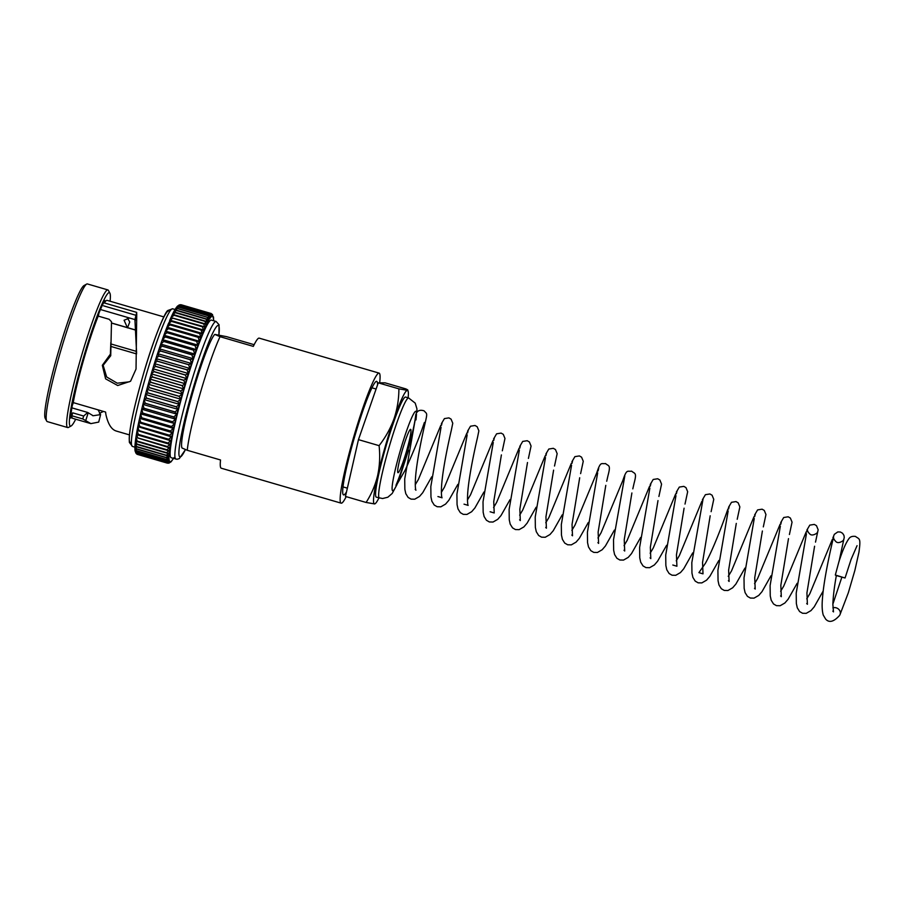 <?xml version="1.0" encoding="UTF-8"?>
<svg xmlns="http://www.w3.org/2000/svg" width="905" height="905" viewBox="0 0 905 905"><rect width="100%" height="100%" fill="white"/><g stroke="black" fill="none" stroke-linecap="round" stroke-linejoin="round"><path stroke-width="1.36" d="M168.771 463.202L171.113 461.788L174.02 457.636M172.38 460.012A75.771 7.263 106.3 0 0 173.262 458.745L173.262 458.745A75.771 7.263 106.3 0 0 173.477 458.394M167.945 463.145L170.287 461.686A75.771 7.263 106.3 0 0 170.875 461.505L170.875 461.505A75.771 7.263 106.3 0 0 171.565 460.95L171.565 460.95A75.771 7.263 106.3 0 0 172.369 460.023M170.287 461.686L167.425 463.156M137.436 454.412L137.526 454.434A77.954 7.466 106.3 0 0 137.537 454.434L167.334 463.122A77.954 7.466 106.3 0 0 167.334 463.122L169.801 461.493A75.771 7.263 106.3 0 0 170.276 461.686M136.87 454.005L137.096 454.061A77.954 7.466 106.3 0 1 137.085 454.05L135.637 452.738L136.87 454.005L167.154 462.828L169.801 461.493A75.771 7.263 106.3 0 1 169.427 460.95L167.154 462.828M136.395 453.224L135.15 451.256L136.395 453.224L166.995 462.15L169.416 460.939A75.771 7.263 106.3 0 1 169.156 460.034L166.995 462.15M135.184 450.102L136.033 452.093L135.037 448.846L135.784 450.6L166.995 459.695L169.009 458.722L166.339 460.837A77.954 7.466 106.3 0 0 166.339 460.86L169.156 460.012A75.771 7.263 106.3 0 1 169.009 458.745L169.009 458.722A75.771 7.263 106.3 0 1 168.964 457.115L166.237 459.333L166.995 459.695M136.033 452.093L166.939 461.098M135.784 450.6L136.44 450.667A77.954 7.466 106.3 0 1 136.44 450.645L134.992 447.206L135.648 448.744L167.165 457.941L168.964 457.115M135.648 448.744L136.463 448.812A77.954 7.466 106.3 0 1 136.463 448.767L135.071 445.226L135.637 446.561L167.436 455.837L169.043 455.091L166.26 457.455L167.165 457.941M135.637 446.561L136.598 446.595A77.954 7.466 106.3 0 1 136.598 446.55L135.252 442.907L135.739 444.05L167.821 453.405L169.235 452.76L166.396 455.238A77.954 7.466 106.3 0 0 166.396 455.283L167.436 455.837M135.264 442.862L135.739 444.05L136.847 444.038A77.954 7.466 106.3 0 1 136.859 443.982L135.558 440.26M135.784 444.072L167.821 453.405M168.307 450.656L135.999 441.244L135.558 440.203L135.954 441.233L168.307 450.656L169.676 449.728L166.644 452.67A77.954 7.466 106.3 0 0 166.644 452.726M136.485 434.038L137.707 437.884A77.954 7.466 106.3 0 0 137.696 437.952L168.839 447.59L170.083 446.787L167.018 449.774A77.954 7.466 106.3 0 0 167.006 449.83M137.696 437.952L168.896 447.602M169.586 444.265L136.779 434.694L136.497 433.981L136.779 434.694L138.284 434.457L168.081 443.145L169.586 444.265L170.604 443.552L167.504 446.572A77.954 7.466 106.3 0 0 167.493 446.64M137.741 427.205A75.771 7.263 106.3 0 0 137.119 430.441L168.771 439.366L170.366 440.644L171.226 440.034L168.092 443.077A77.954 7.466 106.3 0 0 168.081 443.145M137.119 430.441L170.366 440.644M138.578 423.099A75.771 7.263 106.3 0 0 137.854 426.628L169.574 435.328L171.237 436.776L171.95 436.255L168.794 439.287A77.954 7.466 106.3 0 0 168.771 439.366M139.506 418.789A75.771 7.263 106.3 0 0 138.68 422.59L172.154 432.658L172.776 432.239L169.597 435.248A77.954 7.466 106.3 0 0 169.574 435.328M138.68 422.59L140.682 422.364L170.479 431.052L172.199 432.669M140.524 414.286A75.771 7.263 106.3 0 0 139.608 418.314L141.678 417.872L171.475 426.56L173.692 427.997L170.491 430.972A77.954 7.466 106.3 0 0 170.479 431.052M139.608 418.314L173.228 428.348M141.633 409.603A75.771 7.263 106.3 0 0 140.626 413.845L174.699 423.563L171.498 426.47A77.954 7.466 106.3 0 0 171.475 426.56M140.626 413.845L142.764 413.178L172.561 421.866L174.348 423.834M142.809 404.761A75.771 7.263 106.3 0 0 141.723 409.207L143.94 408.325L173.737 417.013L175.785 418.947L172.584 421.775A77.954 7.466 106.3 0 0 172.561 421.866M144.076 399.806A75.771 7.263 106.3 0 0 142.9 404.399L176.961 414.185L173.76 416.922A77.954 7.466 106.3 0 0 173.737 417.013M144.087 399.671L142.888 404.433L145.185 403.313L174.982 412.001L176.78 414.332M145.4 394.738A75.771 7.263 106.3 0 0 144.155 399.478L146.508 398.189L176.305 406.877L178.206 409.286L175.004 411.911A77.954 7.466 106.3 0 0 174.982 412.001M146.508 398.189A77.954 7.466 106.3 0 1 146.531 398.098L145.467 394.444L147.9 392.962L177.697 401.65L179.518 404.286L176.328 406.775A77.954 7.466 106.3 0 0 176.305 406.877M147.9 392.962A77.954 7.466 106.3 0 1 147.922 392.872L146.848 389.308L149.348 387.679L179.145 396.367L180.887 399.207L177.719 401.56A77.954 7.466 106.3 0 0 177.697 401.65M150.841 382.351L148.284 384.161L149.721 379.116L150.875 382.249A77.954 7.466 106.3 0 0 150.841 382.351L180.638 391.039L182.29 394.082L179.167 396.266A77.954 7.466 106.3 0 0 179.145 396.367M100.444 309.521L134.924 319.578L136.723 312.395L104.358 302.949A61.45 5.883 106.3 0 1 106.926 300.336A61.45 5.883 106.3 0 1 107.095 300.358L163.839 316.897M136.598 353.052L134.924 319.578M116.756 431.165C111.711 429.966 108.08 424.388 105.885 414.445L105.591 412.047L73.237 402.612A61.45 5.883 106.3 0 1 98.204 316.094L109.154 319.284L111.496 321.75L110.727 355.733L103.147 365.326L106.654 376.966L117.277 383.2L129.268 381.82M71.88 407.861L87.683 412.465L93.147 415.746L100.602 414.614L98.102 409.92M127.39 327.689L124.087 320.234L129.596 318.017M110.082 301.229A69.504 6.663 106.3 0 0 109.867 293.107L108.408 290.415A71.687 6.867 106.3 0 0 107.865 289.917L87.389 283.944A71.687 6.867 106.3 0 0 87.197 283.91A71.687 6.867 106.3 0 0 86.654 284.08A71.687 6.867 106.3 0 0 60.726 350.846A71.687 6.867 106.3 0 0 46.709 421.085A71.687 6.867 106.3 0 0 47.252 421.594L67.739 427.567A71.687 6.867 106.3 0 0 67.932 427.59A71.687 6.867 106.3 0 0 68.463 427.432L71.144 425.95A69.504 6.663 106.3 0 0 75.681 419.219M107.865 289.917A71.687 6.867 106.3 0 0 107.672 289.883A71.687 6.867 106.3 0 0 80.93 357.78A71.687 6.867 106.3 0 0 67.739 427.567M109.867 293.107A69.504 6.663 106.3 0 0 109.154 292.598A69.504 6.663 106.3 0 0 82.955 359.353A69.504 6.663 106.3 0 0 70.624 426.108A69.504 6.663 106.3 0 0 71.144 425.95M99.437 413.37L103.453 411.424M87.683 412.465L83.679 416.04L72.739 412.85L71.8 415.746L82.751 418.936L90.873 423.619L98.702 422.092L100.602 414.614M127.503 327.859L129.743 321.976L127.481 318.108M71.8 415.746A61.45 5.883 106.3 0 0 72.694 418.348L90.873 423.619M175.966 459.118A71.687 6.867 106.3 0 1 189.156 389.342A71.687 6.867 106.3 0 1 215.91 321.445A71.687 6.867 106.3 0 1 216.103 321.467L211.351 320.087A71.687 6.867 106.3 0 0 211.159 320.053A71.687 6.867 106.3 0 0 184.416 387.951A71.687 6.867 106.3 0 0 171.226 457.738L177.063 459.276L179.269 458.631L185.468 449.604M379.648 382.838A67.739 6.493 106.3 0 0 379.093 373.109L259.181 338.142A67.739 6.493 106.3 0 0 259 338.119A67.739 6.493 106.3 0 0 253.321 346.389L220.051 336.683A67.739 6.493 106.3 0 0 200.186 393.483A67.739 6.493 106.3 0 0 187.256 450.283L220.526 459.978A67.739 6.493 106.3 0 0 221.261 468.213L341.174 503.169A67.739 6.493 106.3 0 0 341.355 503.191A67.739 6.493 106.3 0 0 346.196 496.653M379.093 373.109A67.739 6.493 106.3 0 0 378.912 373.075A67.739 6.493 106.3 0 0 353.64 437.228A67.739 6.493 106.3 0 0 341.174 503.169M220.051 336.683L214.813 334.398L226.635 336.671L254.147 344.692M377.555 384.851A59.142 5.668 106.3 0 0 376.525 381.344A59.142 5.668 106.3 0 0 376.084 381.469A59.142 5.668 106.3 0 0 354.692 436.549A59.142 5.668 106.3 0 0 343.131 494.492A59.142 5.668 106.3 0 0 343.742 494.933A59.142 5.668 106.3 0 0 346.502 491.924M214.813 334.398A59.549 5.702 106.3 0 0 193.24 390.994A59.549 5.702 106.3 0 0 182.007 447.941A59.549 5.702 106.3 0 0 182.029 447.998L182.007 447.941M182.029 447.998L187.256 450.283M137.243 454.333L136.451 453.801M137.209 441.154A77.954 7.466 106.3 0 1 137.221 441.097L135.965 437.296M138.284 434.457A77.954 7.466 106.3 0 1 138.295 434.389L137.108 430.497M138.974 430.678A77.954 7.466 106.3 0 1 138.997 430.599L137.843 426.708M137.854 426.628L171.192 436.764M139.777 426.64A77.954 7.466 106.3 0 1 139.8 426.56L138.669 422.658M140.682 422.364A77.954 7.466 106.3 0 1 140.694 422.284L139.596 418.393L140.558 414.094M141.678 417.872A77.954 7.466 106.3 0 1 141.7 417.782L140.603 413.936L141.7 409.286L142.786 413.087A77.954 7.466 106.3 0 0 142.764 413.178M141.723 409.207L175.502 419.151M143.94 408.325A77.954 7.466 106.3 0 1 143.963 408.234L142.877 404.49L141.7 409.252M145.185 403.313A77.954 7.466 106.3 0 1 145.207 403.223L144.099 399.671M144.133 399.558L178.07 409.377M144.144 399.49L145.456 394.535M146.78 389.603A75.771 7.263 106.3 0 0 145.479 394.422L146.836 389.422M149.348 387.679A77.954 7.466 106.3 0 1 149.37 387.578L148.262 384.252L146.848 389.308L180.83 399.229A75.771 7.263 106.3 0 1 182.233 394.161M149.744 379.059L183.76 388.912L180.672 390.937A77.954 7.466 106.3 0 0 180.638 391.039M182.188 385.688L183.772 388.924L149.8 379.014L151.259 373.867L152.413 376.899A77.954 7.466 106.3 0 0 152.391 377L182.188 385.688A77.954 7.466 106.3 0 1 182.21 385.587L185.276 383.754L183.76 380.36A77.954 7.466 106.3 0 1 183.794 380.258L186.803 378.607L185.367 375.066A77.954 7.466 106.3 0 1 185.401 374.975L188.387 373.55L186.996 369.84A77.954 7.466 106.3 0 1 187.018 369.749L189.959 368.55L188.625 364.715A77.954 7.466 106.3 0 1 188.659 364.625L191.475 363.493L157.561 353.629L159.156 348.832A75.771 7.263 106.3 0 0 157.662 353.301M149.766 378.969L152.391 377M151.259 373.867L154.37 363.595L188.353 373.494A75.771 7.263 106.3 0 0 186.803 378.516M151.282 373.776L153.963 371.672L183.76 380.36M153.963 371.672A77.954 7.466 106.3 0 1 153.997 371.57L152.809 368.708L186.769 378.618A75.771 7.263 106.3 0 0 185.254 383.686M152.832 368.618L155.57 366.378L185.367 375.066M155.57 366.378A77.954 7.466 106.3 0 1 155.603 366.287L154.416 363.652M154.404 363.595L155.965 358.561A75.771 7.263 106.3 0 0 154.461 363.312M154.404 363.505L157.199 361.152L186.996 369.84M157.199 361.152A77.954 7.466 106.3 0 1 157.221 361.061L155.965 358.561L189.914 368.448A75.771 7.263 106.3 0 0 188.376 373.403M155.988 358.561L157.549 353.606M155.988 358.471L158.828 356.027L188.625 364.715M158.828 356.027A77.954 7.466 106.3 0 1 158.861 355.937L157.561 353.629A75.771 7.263 106.3 0 0 156.067 358.256M163.76 341.377L193.557 350.065L196.272 349.613L162.425 339.579L163.76 341.377A77.954 7.466 106.3 0 0 163.726 341.468L160.728 344.183L162.142 346.072L191.928 354.749L194.711 354.081L160.807 344.092L159.178 348.742L193.025 358.64L190.299 359.613A77.954 7.466 106.3 0 0 190.265 359.704L191.532 363.527A75.771 7.263 106.3 0 0 189.971 368.369M157.583 353.538L160.468 351.016L190.265 359.704M160.468 351.016A77.954 7.466 106.3 0 1 160.502 350.925L159.156 348.832M191.928 354.749A77.954 7.466 106.3 0 0 191.905 354.839L193.127 358.731A75.771 7.263 106.3 0 0 191.555 363.448M159.178 348.742L162.108 346.151L191.905 354.839M193.557 350.065A77.954 7.466 106.3 0 0 193.523 350.144L194.711 354.081A75.771 7.263 106.3 0 0 193.15 358.652M162.368 339.466L164.043 335.257L197.528 345.02L195.152 345.574A77.954 7.466 106.3 0 0 195.118 345.653L196.272 349.613A75.771 7.263 106.3 0 0 194.733 354.002M160.796 343.945L162.312 339.635L165.321 336.965L195.118 345.653M165.321 336.965A77.954 7.466 106.3 0 1 165.355 336.886L163.839 335.438A75.771 7.263 106.3 0 0 162.448 339.285M166.916 332.61L196.713 341.298L199.315 341.298L165.649 331.151L166.916 332.61A77.954 7.466 106.3 0 0 166.893 332.678L163.839 335.438M196.713 341.298A77.954 7.466 106.3 0 0 196.69 341.366L197.81 345.348A75.771 7.263 106.3 0 0 196.295 349.534M165.434 331.106L167.221 327.282L200.344 336.931L200.786 337.497L198.252 337.26A77.954 7.466 106.3 0 0 198.218 337.327L199.315 341.298A75.771 7.263 106.3 0 0 197.833 345.269M165.366 331.321L168.421 328.639L198.218 337.327M168.421 328.639A77.954 7.466 106.3 0 1 168.454 328.572L166.814 327.587A75.771 7.263 106.3 0 0 165.536 330.891M166.905 327.282L168.749 323.662L201.679 333.255L202.2 333.956L199.734 333.481A77.954 7.466 106.3 0 0 199.7 333.549L200.786 337.497A75.771 7.263 106.3 0 0 199.338 341.23M166.837 327.519L169.902 324.861L199.7 333.549M169.902 324.861A77.954 7.466 106.3 0 1 169.936 324.793L168.228 324.047A75.771 7.263 106.3 0 0 167.029 327.033M168.341 323.719L170.253 320.313L202.946 329.85L203.557 330.687L201.159 329.986A77.954 7.466 106.3 0 0 201.136 330.042L202.2 333.956A75.771 7.263 106.3 0 0 200.808 337.429M168.251 323.99L171.339 321.354L201.136 330.042M171.339 321.354A77.954 7.466 106.3 0 1 171.362 321.298L169.642 320.585M211.521 313.854L212.788 316.331L210.526 313.481L211.702 316.32L209.858 313.854L210.876 317.361L209.089 314.612A77.954 7.466 106.3 0 0 209.078 314.635L210.084 318.277L208.229 315.755A77.954 7.466 106.3 0 0 208.207 315.777L209.315 319.08L207.256 317.248L208.218 321.185L206.204 319.114A77.954 7.466 106.3 0 0 206.182 319.16L207.155 323.153L206.317 321.377L205.05 321.332A77.954 7.466 106.3 0 0 205.028 321.377L206.001 325.472L205.265 323.888L203.829 323.888A77.954 7.466 106.3 0 0 203.806 323.945L204.779 328.096L204.145 326.716L202.528 326.784A77.954 7.466 106.3 0 0 202.505 326.841L203.557 330.687A75.771 7.263 106.3 0 0 202.222 333.888M169.608 320.732L172.708 318.153L202.505 326.841M172.708 318.153A77.954 7.466 106.3 0 1 172.731 318.096L204.145 326.716M170.909 317.768L174.009 315.257L203.806 323.945M174.009 315.257A77.954 7.466 106.3 0 1 174.032 315.212L172.21 314.883L171.034 317.429M172.142 315.121L175.231 312.689L205.028 321.377M173.274 312.836L175.253 312.644L174.405 312.067L206.317 321.377M207.279 319.194L175.649 309.974L207.279 319.194M173.296 312.802L176.385 310.472L206.182 319.16M176.385 310.472A77.954 7.466 106.3 0 1 176.407 310.426L174.348 310.845M175.332 309.205L177.459 308.56L176.814 308.209L207.256 317.248A77.954 7.466 106.3 0 0 207.245 317.282L177.448 308.594L174.36 310.811M208.942 315.845L177.912 306.806L208.942 315.856M175.344 309.171L178.409 307.089L208.207 315.777M178.409 307.089A77.954 7.466 106.3 0 1 178.432 307.067L176.226 307.915M209.621 314.714L178.907 305.754L209.621 314.714M176.237 307.892L179.28 305.947L177.029 306.987M179.801 305.064L209.858 313.854A77.954 7.466 106.3 0 0 209.847 313.865L179.801 305.064L177.685 305.935L180.05 305.177A77.954 7.466 106.3 0 0 180.05 305.177L209.858 313.854M180.604 304.747L210.526 313.481A77.954 7.466 106.3 0 0 210.514 313.481L180.604 304.747L178.998 304.996L180.717 304.793A77.954 7.466 106.3 0 0 180.717 304.793L210.526 313.481M180.321 304.691L211.363 313.583M213.603 320.743L213.501 316.908L213.275 318.266L212.449 314.386M136.565 353.923L110.727 346.389M136.587 351.434L110.783 343.911M136.123 330.235L111.473 323.051M136.123 330.155L111.485 322.972M186.803 378.607L152.832 368.708M185.276 383.754L151.305 373.856L185.265 383.754A75.771 7.263 106.3 0 0 183.738 388.879M182.278 394.082L148.262 384.252M136.723 312.395L135.003 321.433M110.829 342.463L110.387 354.149L102.333 365.303L105.602 378.844L117.695 385.519L130.569 381.254L136.033 369.048L136.745 313.65M98.283 316.117L98.984 313.017A64.515 6.177 -73.7 0 1 104.833 300.562L104.358 302.949M72.739 412.85L70.884 418.144A64.515 6.177 -73.7 0 1 72.242 405.689L73.305 402.635M86.654 284.08L83.984 285.561A69.504 6.663 106.3 0 0 58.836 350.292A69.504 6.663 106.3 0 0 45.25 418.404L46.709 421.085M92.559 415.599L93.147 415.746M110.727 355.733L110.387 354.149M103.611 305.856L135.999 315.302M835.79 575.388L845.055 578.001L835.326 575.026L838.958 561.575C842.634 550.251 845.994 542.57 849.037 538.509C850.281 536.733 852.431 536.032 855.463 536.416C859.445 539.504 860.994 537.332 858.947 552.231L854.852 570.467L848.324 592.786L839.908 614.868A5.373 4.729 26.5 0 1 839.444 615.604C833.731 621.859 829.127 623.025 825.643 619.099L823.267 615.095C822.102 611.067 821.831 605.49 822.475 598.375C823.776 580.241 830.021 552.073 832.555 541.314L833.607 536.722C833.222 538.102 834.037 539.776 836.05 541.733C838.799 544.471 844.806 539.742 843.618 539.595M832.894 607.855A5.373 4.729 26.5 0 1 836.197 607.832A5.373 4.729 26.5 0 1 840.236 613.963A5.373 4.729 26.5 0 1 839.908 614.868M406.571 451.018A22.58 2.161 -73.7 0 1 397.996 472.693A22.58 2.161 -73.7 0 1 402.058 451.018A22.58 2.161 -73.7 0 1 410.632 429.343A22.58 2.161 -73.7 0 1 406.571 451.018M379.444 498.089A52.151 5 106.3 0 1 389.037 447.33A52.151 5 106.3 0 1 408.494 397.94A52.151 5 106.3 0 1 408.641 397.962L405.553 397.057A52.151 5 106.3 0 0 405.417 397.035A52.151 5 106.3 0 0 385.96 446.425A52.151 5 106.3 0 0 376.356 497.184L382.577 498.531L387.849 497.218L392.204 493.451L396.99 484.605M415.995 419.897L416.492 414.411L415.734 414.875C414.4 429.14 403.788 466.957 395.971 485.295L396.673 484.933M836.344 575.444L835.326 575.026M416.492 414.411L415.734 414.875M398.698 480.465L408.54 450.249M366.106 502.456L345.472 496.438L358.459 439.638L378.256 382.838L398.89 388.856C398.89 399.071 397.272 409.026 394.037 418.732C390.53 428.37 385.553 437.353 379.093 445.656C380.202 455.871 379.715 465.826 377.645 475.532C375.304 485.171 371.457 494.141 366.106 502.456L374.568 503.927L375.541 503.372A59.142 5.668 106.3 0 0 378.923 497.942M358.459 439.638L379.093 445.656M378.256 382.838L385.066 382.838L405.712 388.856C407.827 389.795 408.381 390.293 407.352 390.327L398.89 388.856M408.121 397.804A59.142 5.668 106.3 0 0 408.189 391.413L407.352 390.327A59.142 5.668 106.3 0 0 394.037 418.732A59.142 5.668 106.3 0 0 377.645 475.532A59.142 5.668 106.3 0 0 374.568 503.927A59.142 5.668 106.3 0 0 375.541 503.372M408.189 391.413A59.142 5.668 106.3 0 0 407.352 390.327M132.503 446.448L129.404 442.488C128.318 430.452 135.083 403.37 143.171 374.896C152.979 340.563 164.982 311.478 167.878 310.483L172.64 308.797A71.687 6.867 106.3 0 0 172.448 308.763A71.687 6.867 106.3 0 0 145.694 376.661A71.687 6.867 106.3 0 0 132.503 446.448L134.913 447.149M218.897 334.907A68.463 6.561 106.3 0 0 218.094 325.438A68.463 6.561 106.3 0 0 192.29 391.198A68.463 6.561 106.3 0 0 180.14 456.946A68.463 6.561 106.3 0 0 185.412 449.581M167.346 463.134L137.526 454.434L167.323 463.122M166.882 462.738A77.954 7.466 106.3 0 0 166.882 462.749L137.085 454.05M166.554 461.98A77.954 7.466 106.3 0 0 166.554 461.991L136.757 453.292A77.954 7.466 106.3 0 0 136.757 453.303M136.542 452.149A77.954 7.466 106.3 0 0 136.542 452.172L166.339 460.837M166.237 459.333A77.954 7.466 106.3 0 0 166.237 459.355L136.44 450.645M166.26 457.455A77.954 7.466 106.3 0 0 166.26 457.5L136.463 448.767M169.529 450.158A75.771 7.263 106.3 0 0 169.235 452.76A75.771 7.263 106.3 0 0 169.043 455.091A75.771 7.263 106.3 0 0 168.964 457.082M136.598 446.55L166.396 455.238M136.859 443.982L166.644 452.67M169.936 447.206A75.771 7.263 106.3 0 0 169.529 450.113M137.221 441.097L167.018 449.774M170.457 443.948A75.771 7.263 106.3 0 0 169.948 447.149M137.707 437.884L167.504 446.572M171.079 440.407A75.771 7.263 106.3 0 0 170.468 443.88M138.295 434.389L168.092 443.077M171.814 436.606A75.771 7.263 106.3 0 0 171.102 440.339M138.997 430.599L168.794 439.287M172.64 432.567A75.771 7.263 106.3 0 0 171.826 436.538M139.8 426.56L169.597 435.248M173.568 428.303A75.771 7.263 106.3 0 0 172.651 432.488M140.694 422.284L170.491 430.972M174.575 423.834A75.771 7.263 106.3 0 0 173.579 428.223M141.7 417.782L171.498 426.47M175.672 419.196A75.771 7.263 106.3 0 0 174.597 423.755M142.786 413.087L172.584 421.775M176.848 414.4A75.771 7.263 106.3 0 0 175.694 419.106M143.963 408.234L173.76 416.922M178.104 409.467A75.771 7.263 106.3 0 0 176.871 414.309M145.207 403.223L175.004 411.911M179.428 404.433A75.771 7.263 106.3 0 0 178.127 409.377M146.531 398.098L176.328 406.775M180.808 399.32A75.771 7.263 106.3 0 0 179.45 404.343M147.922 392.872L177.719 401.56M148.216 384.399A75.771 7.263 106.3 0 0 146.87 389.286M149.37 387.578L179.167 396.266M183.715 388.969A75.771 7.263 106.3 0 0 182.267 394.071M149.71 379.184A75.771 7.263 106.3 0 0 148.307 384.093M150.875 382.249L180.672 390.937M151.237 373.969A75.771 7.263 106.3 0 0 149.8 378.867M152.413 376.899L182.21 385.587M152.787 368.765A75.771 7.263 106.3 0 0 151.327 373.652M153.997 371.57L183.794 380.258M154.37 363.629A75.771 7.263 106.3 0 0 152.888 368.459M155.603 366.287L185.401 374.975M157.221 361.061L187.018 369.749M158.861 355.937L188.659 364.625M160.502 350.925L190.299 359.613M160.728 344.183A75.771 7.263 106.3 0 0 159.269 348.47M162.3 339.714A75.771 7.263 106.3 0 0 160.864 343.787M163.726 341.468L193.523 350.144M165.355 336.886L195.152 345.574M165.344 331.388A75.771 7.263 106.3 0 0 164.009 334.974M166.893 332.678L196.69 341.366M168.454 328.572L198.252 337.26M169.936 324.793L199.734 333.481M171.362 321.298L201.159 329.986M204.858 327.723A75.771 7.263 106.3 0 0 203.58 330.63M172.731 318.096L202.528 326.784M206.091 325.065A75.771 7.263 106.3 0 0 204.881 327.678M174.032 315.212L203.829 323.888M207.245 322.734A75.771 7.263 106.3 0 0 206.114 325.019M205.05 321.332L175.253 312.644A77.954 7.466 106.3 0 0 175.231 312.689M208.32 320.743A75.771 7.263 106.3 0 0 207.268 322.7M209.304 319.103A75.771 7.263 106.3 0 0 208.331 320.721M207.256 317.248L177.459 308.56A77.954 7.466 106.3 0 0 177.448 308.594M210.198 317.813A75.771 7.263 106.3 0 0 209.315 319.08M211.001 316.886A75.771 7.263 106.3 0 0 210.209 317.791M179.303 305.924A77.954 7.466 106.3 0 0 179.28 305.947L209.078 314.635M211.691 316.331A75.771 7.263 106.3 0 0 211.012 316.874M212.777 316.32A75.771 7.263 106.3 0 0 212.302 316.139A75.771 7.263 106.3 0 0 211.702 316.32M213.422 317.791A75.771 7.263 106.3 0 0 213.161 316.886M213.569 319.069A75.771 7.263 106.3 0 0 213.422 317.813M213.614 320.709A75.771 7.263 106.3 0 0 213.569 319.103M168.466 310.969A68.463 6.561 106.3 0 0 142.651 376.729A68.463 6.561 106.3 0 0 130.512 442.477M88.181 412.838L85.771 420.44M83.679 416.04L82.751 418.936M416.504 413.031A41.392 3.971 106.3 0 0 415.791 411.266A41.392 3.971 106.3 0 0 400.18 451.029A41.392 3.971 106.3 0 0 392.838 490.781A41.392 3.971 106.3 0 0 396.56 485.182M136.927 454.027L167.086 462.817M136.451 453.247L166.916 462.127M136.089 452.104L166.871 461.086M135.829 450.611L166.927 459.672M135.705 448.767L167.097 457.919M135.682 446.584L167.38 455.826M145.467 394.444L179.428 404.343M172.64 308.797L175.038 309.499M216.103 321.467L219.044 324.725L218.953 334.918M135.105 451.007L134.947 449.683M134.936 449.48L134.902 447.873M134.902 447.692L134.969 445.769M134.981 445.599L135.162 443.36M135.184 443.19L135.467 440.644M135.49 440.486L135.886 437.635M135.908 437.466L136.406 434.343M136.44 434.174L137.04 430.769M137.074 430.599L137.775 426.934M137.809 426.764L138.612 422.873M138.646 422.692L139.54 418.585M163.918 335.178L165.366 331.275M169.71 320.427L170.955 317.587M172.278 314.725L173.387 312.497M173.466 312.349L174.495 310.438M174.586 310.279L175.536 308.696M175.638 308.537L176.52 307.259M176.656 307.1L177.493 306.128M116.157 431.018L129.438 434.886M181.26 304.781L211.08 313.481M173.081 314.51L205.265 323.888M832.86 604.189L841.831 577.243M343.029 486.913L347.362 488.168M431.73 476.811L422.714 492.727L419.468 496.483L414.728 499.209L411.062 499.13L408.132 497.433L405.802 493.7L404.863 489.379L404.716 478.971L416.006 415.101M440.859 425.248L418.348 479.548L415.259 484.718M415.214 489.379L415.904 490.148C416.13 490.567 414.875 489.605 415.44 478.79C416.481 461.731 422.658 433.54 425.248 422.567C427.658 412.182 426.832 414.105 424.094 410.836C419.739 409.456 416.979 410.734 415.802 414.671M441.504 425.271L442.104 422.714M466.957 432.862L444.446 487.162L441.357 492.331M437.93 496.551L442.013 497.75C442.24 498.18 440.973 497.207 441.55 486.404C442.579 469.344 448.756 441.154 451.346 430.169L452.772 423.223L451.075 419.128L448.914 417.884L444.412 418.596L441.402 423.698M467.602 432.884L468.202 430.316M493.055 440.475L470.543 494.775L467.466 499.945M464.027 504.153L468.111 505.363C468.338 505.782 467.071 504.82 467.647 494.006C468.677 476.946 474.854 448.756 477.444 437.782L478.869 430.837L477.173 426.73L475.012 425.486L470.51 426.21L467.5 431.312M493.711 440.497L494.3 437.93M519.153 448.077L496.641 502.377L493.564 507.547M490.125 511.766L494.209 512.965L493.745 501.619L501.393 454.921M502.32 450.814L504.967 438.45L503.282 434.343L501.11 433.099L496.607 433.812L493.598 438.925M519.809 448.099L520.398 445.543M545.251 455.69L522.739 509.99L519.662 515.16M519.617 519.809L520.307 520.579L519.843 509.232L527.491 462.523M528.418 458.416L531.065 446.052L529.38 441.957L527.208 440.712L522.705 441.425L519.708 446.527M545.907 455.713L546.496 453.145M571.349 463.292L548.849 517.603L545.76 522.773M545.715 527.423L546.405 528.192L545.941 516.834L553.6 470.136M554.516 466.03L557.163 453.665L555.478 449.559L553.306 448.314L548.803 449.038L545.806 454.14M572.005 463.315L572.594 460.758M606.712 481.245L607.945 475.826C610.966 464.537 608.805 466.403 605.502 463.541C601.282 464.265 600.728 460.883 596.791 472.738L574.947 525.205L571.858 530.375M571.813 535.025L572.503 535.794L572.039 524.448L579.698 477.75M580.614 473.632L583.261 461.279L581.576 457.172L579.404 455.928L574.901 456.64L571.903 461.754M598.103 470.928L598.691 468.371M632.81 488.858L634.043 483.44C637.075 472.15 634.903 474.005 631.611 471.143C627.391 471.878 626.826 468.496 622.889 480.351L601.044 532.819L597.956 537.989M597.911 542.638L598.601 543.407L598.137 532.061L605.796 485.352M640.616 537.491L631.509 553.6L628.262 557.367L623.522 560.082L619.857 560.003L616.927 558.306L614.597 554.573L613.658 550.251L613.511 539.844L624.801 475.973M649.643 486.121L627.142 540.421L624.054 545.602M624.009 550.251L624.699 551.021L624.235 539.663L631.894 492.965M650.299 486.143L650.899 483.587M675.752 493.734L653.24 548.034L650.152 553.204M650.107 557.853L650.797 558.623L650.344 547.276L657.992 500.578M658.908 496.46L661.566 484.107L659.869 480.001L657.709 478.756L653.195 479.469L650.197 484.571M676.397 493.757L676.997 491.2M701.85 501.347L679.338 555.647L676.261 560.817M672.822 565.025L676.906 566.236L676.442 554.878L684.09 508.18M685.006 504.074L687.664 491.709L685.967 487.603L683.807 486.37L679.304 487.082L676.295 492.184M718.819 560.512L709.803 576.428L706.556 580.184L701.827 582.911L698.151 582.831L695.221 581.134L692.891 577.401L691.952 573.08L691.816 562.672L703.095 498.802M727.948 508.949L727.292 510.782C723.559 521.529 713.672 548.373 705.436 563.249L698.92 572.639L703.004 573.849L702.54 562.491L710.187 515.793M711.115 511.687L713.762 499.322L712.077 495.216L709.905 493.972L705.402 494.684L702.393 499.798M728.604 508.972L729.192 506.415M754.046 516.563L731.534 570.863L728.242 576.349M728.401 580.682L729.102 581.451L728.638 570.105L736.285 523.395M737.213 519.289L739.86 506.924L738.175 502.829L736.003 501.585L731.5 502.298L728.491 507.4M754.702 516.585L755.29 514.017M780.144 524.176L757.632 578.476L754.555 583.646M754.51 588.295L755.2 589.065L754.736 577.707L762.383 531.009M763.311 526.902L765.958 514.538L764.273 510.431L762.101 509.187L757.598 509.911L754.6 515.013M780.8 524.199L781.388 521.631M806.242 531.778L783.741 586.078L780.653 591.248M780.608 595.909L781.298 596.678L780.834 585.32L788.493 538.622M789.409 534.516L792.056 522.151L790.37 518.045L788.198 516.8L783.696 517.513L780.698 522.626M806.898 531.801L807.509 529.108C807.124 530.488 807.939 532.163 809.952 534.131C812.701 536.857 818.708 532.14 817.52 531.993M832.34 539.391L809.839 593.691L806.751 598.861M806.706 603.511L807.396 604.28L806.932 592.933L814.591 546.224M815.507 542.118L818.154 529.753L816.468 525.658L814.296 524.414L809.794 525.126L806.796 530.228M832.804 611.124L833.494 611.893L832.86 604.325C833.154 596.406 834.32 586.791 836.367 575.467M839.025 561.586L844.252 537.366L843.935 535.364L842.566 533.26L840.394 532.016L837.804 531.925L834.353 534.323L832.894 537.841M441.074 427.171L430.825 486.585L430.961 496.992L431.9 501.302L434.23 505.047L437.16 506.732L440.837 506.823L445.565 504.096L448.812 500.329L457.828 484.413M467.172 434.785L456.923 494.187L457.059 504.594L457.998 508.915L460.328 512.649L463.258 514.345L466.935 514.436L471.663 511.71L474.91 507.943L483.926 492.026M493.27 442.398L483.021 501.8L483.157 512.207L484.096 516.529L486.426 520.262L489.356 521.959L493.033 522.038L497.761 519.312L501.008 515.556L510.035 499.628M519.368 450L509.119 509.413L509.255 519.821L510.194 524.131L512.535 527.875L515.454 529.561L519.131 529.651L523.871 526.925L527.106 523.158L536.133 507.241M545.466 457.613L535.217 517.015L535.353 527.423L536.303 531.744L538.633 535.477L541.563 537.174L545.229 537.265L549.969 534.538L553.215 530.771L562.231 514.855M571.564 465.227L561.315 524.629L561.451 535.036L562.401 539.357L564.731 543.091L567.661 544.776L571.327 544.867L576.066 542.14L579.313 538.385L588.329 522.457M597.662 472.829L587.413 532.242L587.549 542.638L588.499 546.959L590.829 550.693L593.759 552.389L597.424 552.48L602.164 549.754L605.411 545.986L614.427 530.07M649.869 488.044L639.609 547.457L639.756 557.865L640.695 562.175L643.025 565.919L645.955 567.605L649.62 567.695L654.36 564.969L657.607 561.213L666.623 545.285M675.967 495.657L665.718 555.059L665.854 565.467L666.793 569.788L669.123 573.521L672.053 575.218L675.73 575.309L680.458 572.582L683.705 568.815L692.721 552.898M728.163 510.873L717.914 570.286L718.05 580.693L718.989 585.003L721.33 588.748L724.249 590.433L727.925 590.524L732.654 587.798L735.901 584.042L744.928 568.114M754.261 518.486L744.012 577.888L744.148 588.295L745.087 592.617L747.428 596.35L750.358 598.047L754.023 598.137L758.763 595.411L762.01 591.644L771.026 575.727M780.359 526.099L770.11 585.501L770.246 595.909L771.196 600.23L773.526 603.963L776.456 605.66L780.121 605.739L784.861 603.013L788.108 599.257L797.124 583.329M806.457 533.701L796.208 593.114L796.343 603.522L797.294 607.832L799.624 611.576L802.554 613.262L806.219 613.352L810.959 610.626L814.206 606.859L823.222 590.954M396.254 485.6L405.089 470.317C413.823 451.052 420.248 435.101 424.377 422.477M408.641 397.962L415.203 403.121L416.911 408.709L416.934 412.318M371.921 387.815L376.095 389.026M845.055 578.001L851.119 559.335L857.058 545.67"/></g></svg>
